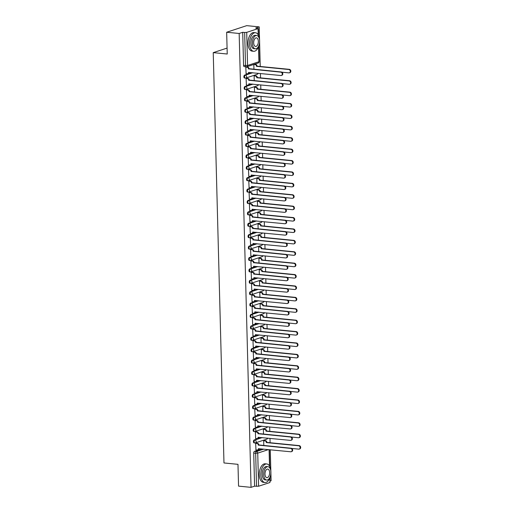 <?xml version="1.0" encoding="UTF-8"?>
<svg xmlns="http://www.w3.org/2000/svg" width="513" height="513" viewBox="0 0 513 513"><rect width="100%" height="100%" fill="white"/><g stroke="black" fill="none" stroke-linecap="round" stroke-linejoin="round"><path stroke-width="0.77" d="M261.566 437.525L254.191 439.949A1.488 0.795 95.6 0 0 253.428 441.674A1.488 0.795 95.6 0 0 254.082 442.892L254.775 442.963A1.488 0.795 -84.4 0 1 254.115 441.738A1.488 0.795 -84.4 0 1 254.884 440.013L262.258 437.589M261.264 426.123L253.89 428.547A1.488 0.795 95.6 0 0 253.127 430.272A1.488 0.795 95.6 0 0 253.781 431.491L254.474 431.561A1.488 0.795 -84.4 0 1 253.82 430.336A1.488 0.795 -84.4 0 1 254.583 428.611L261.957 426.188M260.97 414.722L253.595 417.146A1.488 0.795 95.6 0 0 252.832 418.871A1.488 0.795 95.6 0 0 253.486 420.089L254.179 420.16A1.488 0.795 -84.4 0 1 253.518 418.935A1.488 0.795 -84.4 0 1 254.281 417.21L261.656 414.786M260.668 403.321L253.294 405.745A1.488 0.795 95.6 0 0 252.531 407.469A1.488 0.795 95.6 0 0 253.185 408.688L253.877 408.758A1.488 0.795 -84.4 0 1 253.223 407.534A1.488 0.795 -84.4 0 1 253.986 405.809L261.361 403.385M260.373 391.919L252.999 394.343A1.488 0.795 95.6 0 0 252.229 396.068A1.488 0.795 95.6 0 0 252.89 397.286L253.576 397.351A1.488 0.795 -84.4 0 1 252.922 396.132A1.488 0.795 -84.4 0 1 253.685 394.407L261.059 391.983M260.072 380.511L252.697 382.942A1.488 0.795 95.6 0 0 251.934 384.667A1.488 0.795 95.6 0 0 252.588 385.885L253.281 385.949A1.488 0.795 -84.4 0 1 252.627 384.731A1.488 0.795 -84.4 0 1 253.39 383.006L260.764 380.582M259.77 369.11L252.396 371.534A1.488 0.795 95.6 0 0 251.633 373.265A1.488 0.795 95.6 0 0 252.293 374.484L252.98 374.548A1.488 0.795 -84.4 0 1 252.325 373.329A1.488 0.795 -84.4 0 1 253.089 371.604L260.463 369.18M259.475 357.708L252.101 360.132A1.488 0.795 95.6 0 0 251.338 361.857A1.488 0.795 95.6 0 0 251.992 363.082L252.685 363.146A1.488 0.795 -84.4 0 1 252.03 361.928A1.488 0.795 -84.4 0 1 252.794 360.203L260.168 357.779M259.174 346.307L251.8 348.731A1.488 0.795 95.6 0 0 251.037 350.456A1.488 0.795 95.6 0 0 251.697 351.681L252.383 351.745A1.488 0.795 -84.4 0 1 251.729 350.526A1.488 0.795 -84.4 0 1 252.492 348.802L259.867 346.378M258.879 334.906L251.505 337.33A1.488 0.795 95.6 0 0 250.742 339.055A1.488 0.795 95.6 0 0 251.396 340.279L252.088 340.343A1.488 0.795 -84.4 0 1 251.428 339.125A1.488 0.795 -84.4 0 1 252.191 337.4L259.565 334.976M258.578 323.504L251.203 325.928A1.488 0.795 95.6 0 0 250.44 327.653A1.488 0.795 95.6 0 0 251.094 328.878L251.787 328.942A1.488 0.795 -84.4 0 1 251.133 327.724A1.488 0.795 -84.4 0 1 251.896 325.999L259.27 323.575M258.283 312.103L250.908 314.527A1.488 0.795 95.6 0 0 250.145 316.252A1.488 0.795 95.6 0 0 250.799 317.476L251.492 317.541A1.488 0.795 -84.4 0 1 250.831 316.322A1.488 0.795 -84.4 0 1 251.594 314.597L258.969 312.173M257.981 300.701L250.607 303.125A1.488 0.795 95.6 0 0 249.844 304.85A1.488 0.795 95.6 0 0 250.498 306.069L251.19 306.139A1.488 0.795 -84.4 0 1 250.536 304.921A1.488 0.795 -84.4 0 1 251.299 303.196L258.674 300.772M257.686 289.3L250.312 291.724A1.488 0.795 95.6 0 0 249.542 293.449A1.488 0.795 95.6 0 0 250.203 294.667L250.889 294.738A1.488 0.795 -84.4 0 1 250.235 293.519A1.488 0.795 -84.4 0 1 250.998 291.794L258.372 289.37M257.385 277.899L250.011 280.322A1.488 0.795 95.6 0 0 249.247 282.047A1.488 0.795 95.6 0 0 249.902 283.266L250.594 283.336A1.488 0.795 -84.4 0 1 249.94 282.118A1.488 0.795 -84.4 0 1 250.703 280.393L258.077 277.969M257.084 266.497L249.709 268.921A1.488 0.795 95.6 0 0 248.946 270.646A1.488 0.795 95.6 0 0 249.607 271.864L250.293 271.935A1.488 0.795 -84.4 0 1 249.639 270.717A1.488 0.795 -84.4 0 1 250.402 268.992L257.776 266.568M256.789 255.096L249.414 257.52A1.488 0.795 95.6 0 0 248.651 259.245A1.488 0.795 95.6 0 0 249.305 260.463L249.998 260.533A1.488 0.795 -84.4 0 1 249.337 259.315A1.488 0.795 -84.4 0 1 250.107 257.59L257.481 255.166M256.487 243.694L249.113 246.118A1.488 0.795 95.6 0 0 248.35 247.843A1.488 0.795 95.6 0 0 249.004 249.061L249.696 249.132A1.488 0.795 -84.4 0 1 249.042 247.914A1.488 0.795 -84.4 0 1 249.805 246.189L257.18 243.765M256.192 232.293L248.818 234.717A1.488 0.795 95.6 0 0 248.055 236.442A1.488 0.795 95.6 0 0 248.709 237.66L249.401 237.731A1.488 0.795 -84.4 0 1 248.741 236.512A1.488 0.795 -84.4 0 1 249.504 234.787L256.878 232.357M255.891 220.891L248.516 223.315A1.488 0.795 95.6 0 0 247.753 225.04A1.488 0.795 95.6 0 0 248.407 226.259L249.1 226.329A1.488 0.795 -84.4 0 1 248.446 225.111A1.488 0.795 -84.4 0 1 249.209 223.379L256.583 220.956M255.596 209.49L248.221 211.914A1.488 0.795 95.6 0 0 247.458 213.639A1.488 0.795 95.6 0 0 248.112 214.857L248.799 214.928A1.488 0.795 -84.4 0 1 248.145 213.703A1.488 0.795 -84.4 0 1 248.908 211.978L256.282 209.554M255.294 198.089L247.92 200.512A1.488 0.795 95.6 0 0 247.157 202.237A1.488 0.795 95.6 0 0 247.811 203.456L248.504 203.526A1.488 0.795 -84.4 0 1 247.85 202.302A1.488 0.795 -84.4 0 1 248.613 200.577L255.987 198.153M254.993 186.687L247.625 189.111A1.488 0.795 95.6 0 0 246.856 190.836A1.488 0.795 95.6 0 0 247.516 192.054L248.202 192.125A1.488 0.795 -84.4 0 1 247.548 190.9A1.488 0.795 -84.4 0 1 248.311 189.175L255.686 186.751M254.698 175.286L247.324 177.71A1.488 0.795 95.6 0 0 246.561 179.435A1.488 0.795 95.6 0 0 247.215 180.653L247.907 180.723A1.488 0.795 -84.4 0 1 247.253 179.499A1.488 0.795 -84.4 0 1 248.016 177.774L255.391 175.35M254.397 163.884L247.022 166.308A1.488 0.795 95.6 0 0 246.259 168.033A1.488 0.795 95.6 0 0 246.92 169.252L247.606 169.316A1.488 0.795 -84.4 0 1 246.952 168.097A1.488 0.795 -84.4 0 1 247.715 166.372L255.089 163.948M254.102 152.483L246.727 154.907A1.488 0.795 95.6 0 0 245.964 156.632A1.488 0.795 95.6 0 0 246.618 157.85L247.311 157.914A1.488 0.795 -84.4 0 1 246.65 156.696A1.488 0.795 -84.4 0 1 247.42 154.971L254.794 152.547M253.8 141.075L246.426 143.499A1.488 0.795 95.6 0 0 245.663 145.23A1.488 0.795 95.6 0 0 246.317 146.449L247.009 146.513A1.488 0.795 -84.4 0 1 246.355 145.294A1.488 0.795 -84.4 0 1 247.119 143.569L254.493 141.146M253.505 129.674L246.131 132.097A1.488 0.795 95.6 0 0 245.368 133.829A1.488 0.795 95.6 0 0 246.022 135.047L246.715 135.111A1.488 0.795 -84.4 0 1 246.054 133.893A1.488 0.795 -84.4 0 1 246.817 132.168L254.191 129.744M253.204 118.272L245.83 120.696A1.488 0.795 95.6 0 0 245.067 122.421A1.488 0.795 95.6 0 0 245.721 123.646L246.413 123.71A1.488 0.795 -84.4 0 1 245.759 122.492A1.488 0.795 -84.4 0 1 246.522 120.767L253.897 118.343M252.909 106.871L245.535 109.295A1.488 0.795 95.6 0 0 244.765 111.02A1.488 0.795 95.6 0 0 245.426 112.244L246.112 112.309A1.488 0.795 -84.4 0 1 245.458 111.09A1.488 0.795 -84.4 0 1 246.221 109.365L253.595 106.941M252.608 95.469L245.233 97.893A1.488 0.795 95.6 0 0 244.47 99.618A1.488 0.795 95.6 0 0 245.124 100.843L245.817 100.907A1.488 0.795 -84.4 0 1 245.163 99.689A1.488 0.795 -84.4 0 1 245.926 97.964L253.3 95.54M252.306 84.068L244.932 86.492A1.488 0.795 95.6 0 0 244.169 88.217A1.488 0.795 95.6 0 0 244.829 89.442L245.515 89.506A1.488 0.795 -84.4 0 1 244.861 88.287A1.488 0.795 -84.4 0 1 245.624 86.562L252.999 84.138M252.011 72.666L244.637 75.09A1.488 0.795 95.6 0 0 243.874 76.815A1.488 0.795 95.6 0 0 244.528 78.034L245.22 78.104A1.488 0.795 -84.4 0 1 244.566 76.886A1.488 0.795 -84.4 0 1 245.329 75.161L252.704 72.737M270.146 481.072L271.095 480.758L270.896 473.191M270.832 470.838L270.28 449.754M270.101 442.732L269.985 438.352M269.8 431.33L269.684 426.951M269.498 419.929L269.383 415.549M269.203 408.528L269.088 404.148M268.902 397.126L268.786 392.746M268.607 385.725L268.491 381.345M268.305 374.323L268.19 369.944M268.01 362.922L267.895 358.542M267.709 351.52L267.594 347.141M267.408 340.119L267.299 335.739M267.113 328.718L266.997 324.338M266.811 317.316L266.696 312.936M266.516 305.915L266.401 301.535M266.215 294.513L266.1 290.134M265.92 283.112L265.805 278.732M265.619 271.71L265.503 267.324M265.324 260.303L265.208 255.923M265.022 248.901L264.907 244.521M264.721 237.5L264.612 233.12M264.426 226.098L264.31 221.719M264.124 214.697L264.009 210.317M263.829 203.295L263.714 198.916M263.528 191.894L263.413 187.514M263.233 180.493L263.118 176.113M262.932 169.091L262.816 164.711M262.637 157.69L262.521 153.31M262.335 146.288L262.22 141.909M262.034 134.887L261.919 130.507M261.739 123.486L261.624 119.106M261.438 112.084L261.322 107.704M261.143 100.683L261.027 96.303M260.841 89.281L260.726 84.901M260.546 77.88L260.431 73.5M260.245 66.478L259.604 41.97M259.54 39.616L259.206 26.881L255.66 28.048L258.058 28.625L246.708 32.357L247.58 65.465L258.924 61.74L258.533 46.689M226.663 32.242L239.161 33.473L251.043 487.35L238.551 486.119L237.981 464.336L223.976 462.957L213.235 52.64L227.233 54.019L226.663 32.242L246.715 25.65L259.206 26.881M270.05 477.282L269.947 482.502L258.597 486.234L254.589 486.183L253.723 453.075A1.488 0.795 -84.4 0 1 254.486 451.35L261.861 448.926M254.589 486.183L251.043 487.35M242.707 32.306L243.572 65.414L247.58 65.465A1.488 1.231 71.8 0 1 246.362 66.805A1.488 0.795 -84.4 0 1 246.176 66.825A1.488 0.795 -84.4 0 1 245.522 65.606L244.656 32.499L242.707 32.306L239.161 33.473M244.656 32.499L246.708 32.357M246.407 66.972L245.804 67.113L246.099 73.654M254.724 75.738L254.121 75.879L254.249 80.682M246.702 78.374L246.099 78.515L246.4 85.055M255.025 87.139L254.422 87.281L254.544 92.084M247.003 89.775L246.4 89.916L246.695 96.457M255.32 98.541L254.717 98.682L254.846 103.485M247.298 101.176L246.695 101.317L246.997 107.858M255.621 109.942L255.019 110.083L255.141 114.886M247.599 112.578L246.997 112.725L247.292 119.26M255.916 121.344L255.314 121.485L255.442 126.294M247.901 123.979L247.298 124.127L247.593 130.661M256.218 132.745L255.615 132.886L255.737 137.696M248.196 135.381L247.593 135.528L247.894 142.063M256.513 144.147L255.91 144.294L256.038 149.097M248.497 146.782L247.894 146.93L248.189 153.464M256.814 155.548L256.211 155.696L256.34 160.498M248.792 158.184L248.189 158.331L248.491 164.865M257.116 166.949L256.513 167.097L256.635 171.9M249.094 169.585L248.491 169.732L248.786 176.267M257.411 178.351L256.808 178.498L256.936 183.301M249.389 180.986L248.786 181.134L249.087 187.668M257.712 189.752L257.109 189.9L257.231 194.703M249.69 192.388L249.087 192.535L249.382 199.07M258.007 201.154L257.404 201.301L257.532 206.104M249.991 203.789L249.382 203.937L249.684 210.471M258.308 212.555L257.706 212.703L257.827 217.506M250.286 215.197L249.684 215.338L249.978 221.873M258.603 223.957L258.001 224.104L258.129 228.907M250.588 226.599L249.985 226.74L250.28 233.274M258.905 235.358L258.302 235.505L258.424 240.308M250.883 238L250.28 238.141L250.581 244.675M259.2 246.766L258.597 246.907L258.725 251.71M251.184 249.401L250.581 249.542L250.876 256.077M259.501 258.167L258.898 258.308L259.027 263.111M251.479 260.803L250.876 260.944L251.178 267.485M259.802 269.569L259.2 269.71L259.321 274.513M251.78 272.204L251.178 272.345L251.473 278.886M260.097 280.97L259.495 281.111L259.623 285.914M252.075 283.606L251.473 283.747L251.774 290.287M260.399 292.372L259.796 292.513L259.918 297.316M252.377 295.007L251.774 295.148L252.069 301.689M260.694 303.773L260.091 303.914L260.219 308.717M252.678 306.408L252.075 306.55L252.37 313.09M260.995 315.174L260.392 315.315L260.514 320.118M252.973 317.81L252.37 317.951L252.672 324.492M261.29 326.576L260.687 326.717L260.816 331.52M253.275 329.211L252.672 329.352L252.967 335.893M261.592 337.977L260.989 338.118L261.117 342.921M253.569 340.613L252.967 340.76L253.268 347.295M261.886 349.379L261.284 349.52L261.412 354.329M253.871 352.014L253.268 352.162L253.563 358.696M262.188 360.78L261.585 360.921L261.713 365.731M254.166 363.416L253.563 363.563L253.864 370.097M262.489 372.181L261.886 372.329L262.008 377.132M254.467 374.817L253.864 374.965L254.159 381.499M262.784 383.583L262.181 383.73L262.31 388.533M254.762 386.218L254.159 386.366L254.461 392.9M263.086 394.984L262.483 395.132L262.605 399.935M255.064 397.62L254.461 397.767L254.756 404.302M263.381 406.386L262.778 406.533L262.906 411.336M255.365 409.021L254.762 409.169L255.057 415.703M263.682 417.787L263.079 417.935L263.201 422.738M255.66 420.423L255.057 420.57L255.359 427.105M263.977 429.189L263.374 429.336L263.502 434.139M255.961 431.824L255.359 431.972L255.654 438.506M264.278 440.59L263.676 440.738L263.804 445.54M256.256 443.232L255.654 443.373L255.955 449.907M227.079 48.087L213.235 52.64M254.422 64.337L253.82 64.478L253.948 69.281M243.572 65.414A1.488 0.795 95.6 0 0 244.233 66.632L246.176 66.825A1.488 1.488 0 0 0 246.785 66.761L258.135 63.028A1.488 1.488 0 0 0 259.161 61.573L258.757 46.067M245.971 73.641L247.33 73.776A1.488 1.231 -108.2 0 0 248.549 72.436L280.88 75.514A1.712 1.411 -108.2 0 0 280.797 72.153L248.459 68.857A1.488 1.231 -108.2 0 0 247.163 67.267L247.683 67.1A1.488 1.231 71.8 0 1 248.978 68.684L281.316 71.98A1.712 1.411 71.8 0 1 281.894 75.289L281.374 75.462M246.278 66.959L247.683 67.1M249.068 72.378A1.488 1.231 71.8 0 1 248.279 73.558L247.76 73.731M245.804 67.132L247.163 67.267M248.459 68.966L248.978 68.793M254.301 64.324L255.705 64.458A1.488 1.231 71.8 0 1 257 66.049L256.474 66.215A1.488 1.231 -108.2 0 0 255.179 64.632L253.826 64.497M281.913 72.192L288.902 72.878A1.712 1.411 -108.2 0 0 288.813 69.518L256.481 66.324M257 66.158L289.338 69.345A1.712 1.411 71.8 0 1 289.916 72.654L289.396 72.827M246.272 85.043L247.632 85.177A1.488 1.231 -108.2 0 0 248.85 83.837L281.182 86.915A1.712 1.411 -108.2 0 0 281.092 83.555L248.754 80.259A1.488 1.231 -108.2 0 0 247.458 78.669L247.984 78.502A1.488 1.231 71.8 0 1 249.273 80.086L281.611 83.382A1.712 1.411 71.8 0 1 282.195 86.691L281.675 86.864M246.58 78.361L247.984 78.502M249.369 83.779A1.488 1.231 71.8 0 1 248.581 84.959L248.061 85.132M246.099 78.534L247.458 78.669M248.76 80.368L249.28 80.195M246.573 96.444L247.926 96.579A1.488 1.231 -108.2 0 0 249.145 95.238L281.477 98.316A1.712 1.411 -108.2 0 0 281.393 94.956L249.055 91.66A1.488 1.231 -108.2 0 0 247.76 90.07L248.279 89.903A1.488 1.231 71.8 0 1 249.575 91.487L281.913 94.783A1.712 1.411 71.8 0 1 282.49 98.092L281.97 98.265M246.875 89.762L248.279 89.903M249.671 95.181A1.488 1.231 71.8 0 1 248.876 96.361L248.356 96.534M246.4 89.935L247.76 90.07M249.055 91.769L249.575 91.596M254.595 75.725L256 75.86A1.488 1.231 71.8 0 1 257.295 77.45L256.776 77.617A1.488 1.231 -108.2 0 0 255.48 76.033L254.121 75.898M282.214 83.593L289.204 84.279A1.712 1.411 -108.2 0 0 289.114 80.919L256.776 77.732M257.302 77.559L289.633 80.746A1.712 1.411 71.8 0 1 290.217 84.055L289.691 84.228M254.897 87.127L256.301 87.261A1.488 1.231 71.8 0 1 257.597 88.852L257.071 89.018A1.488 1.231 -108.2 0 0 255.782 87.434L254.422 87.3M282.509 94.995L289.499 95.681A1.712 1.411 -108.2 0 0 289.409 92.321L257.077 89.134M257.597 88.961L289.935 92.148A1.712 1.411 71.8 0 1 290.512 95.456L289.992 95.63M259.572 40.194A9.317 4.957 95.6 0 0 255.48 32.736A9.317 4.957 95.6 0 0 249.555 43.656A9.317 4.957 95.6 0 0 253.653 51.281A9.317 4.957 95.6 0 0 259.123 44.766M255.48 32.736L253.909 32.582A9.317 4.957 95.6 0 0 247.984 43.502A9.317 4.957 95.6 0 0 252.082 51.12L253.653 51.281M255.352 48.825L253.909 48.684A6.707 3.572 -84.4 0 1 250.96 43.195A6.707 3.572 -84.4 0 1 255.224 35.333L256.667 35.474A6.707 3.572 95.6 0 0 252.402 43.336A6.707 3.572 95.6 0 0 255.352 48.825A6.707 3.572 95.6 0 0 259.616 40.963A6.707 3.572 95.6 0 0 256.667 35.474M258.334 41.386A4.322 2.302 95.6 0 0 256.436 37.847A4.322 2.302 95.6 0 0 253.685 42.912A4.322 2.302 95.6 0 0 255.583 46.452A4.322 2.302 95.6 0 0 258.334 41.386M270.864 471.415A9.317 4.957 95.6 0 0 266.773 463.957A9.317 4.957 95.6 0 0 260.848 474.878A9.317 4.957 95.6 0 0 264.945 482.496A9.317 4.957 95.6 0 0 270.415 475.987M266.773 463.957L265.202 463.803A9.317 4.957 95.6 0 0 259.277 474.717A9.317 4.957 95.6 0 0 263.374 482.342L264.945 482.496M266.645 480.046L265.202 479.905A6.707 3.572 -84.4 0 1 262.246 474.416A6.707 3.572 -84.4 0 1 266.516 466.554L267.959 466.695A6.707 3.572 95.6 0 0 263.695 474.557A6.707 3.572 95.6 0 0 266.645 480.046A6.707 3.572 95.6 0 0 270.909 472.184A6.707 3.572 95.6 0 0 267.959 466.695M269.626 472.608A4.322 2.302 95.6 0 0 267.728 469.068A4.322 2.302 95.6 0 0 264.977 474.134A4.322 2.302 95.6 0 0 266.875 477.674A4.322 2.302 95.6 0 0 269.626 472.608M246.868 107.845L248.228 107.98A1.488 1.231 -108.2 0 0 249.446 106.64L281.778 109.718A1.712 1.411 -108.2 0 0 281.688 106.358L249.35 103.062A1.488 1.231 -108.2 0 0 248.055 101.471L248.581 101.305A1.488 1.231 71.8 0 1 249.876 102.889L282.214 106.185A1.712 1.411 71.8 0 1 282.791 109.493L282.272 109.667M247.176 101.164L248.581 101.305M249.966 106.582A1.488 1.231 71.8 0 1 249.177 107.762L248.658 107.935M246.702 101.343L248.055 101.471M249.356 103.171L249.876 102.998M247.17 119.247L248.529 119.382A1.488 1.231 -108.2 0 0 249.741 118.041L282.079 121.119A1.712 1.411 -108.2 0 0 281.99 117.759L249.651 114.463A1.488 1.231 -108.2 0 0 248.356 112.873L248.876 112.706A1.488 1.231 71.8 0 1 250.171 114.29L282.509 117.586A1.712 1.411 71.8 0 1 283.086 120.895L282.567 121.068M247.471 112.565L248.876 112.706M250.267 117.984A1.488 1.231 71.8 0 1 249.478 119.163L248.952 119.337M246.997 112.745L248.356 112.873M249.651 114.572L250.177 114.399M247.465 130.648L248.824 130.783A1.488 1.231 -108.2 0 0 250.043 129.443L282.374 132.521A1.712 1.411 -108.2 0 0 282.285 129.161L249.946 125.865A1.488 1.231 -108.2 0 0 248.658 124.281L249.177 124.108A1.488 1.231 71.8 0 1 250.472 125.691L282.81 128.987A1.712 1.411 71.8 0 1 283.388 132.296L282.868 132.469M247.773 123.966L249.177 124.108M250.562 129.385A1.488 1.231 71.8 0 1 249.773 130.565L249.254 130.738M247.298 124.146L248.658 124.281M249.953 125.974L250.472 125.8M255.192 98.528L256.596 98.669A1.488 1.231 71.8 0 1 257.892 100.253L257.372 100.426A1.488 1.231 -108.2 0 0 256.077 98.836L254.717 98.701M282.81 106.396L289.8 107.082A1.712 1.411 -108.2 0 0 289.71 103.722L257.372 100.535M257.898 100.362L290.23 103.549A1.712 1.411 71.8 0 1 290.813 106.858L290.287 107.031M255.493 109.929L256.898 110.071A1.488 1.231 71.8 0 1 258.193 111.654L257.673 111.828A1.488 1.231 -108.2 0 0 256.378 110.237L255.019 110.103M283.112 117.798L290.095 118.484A1.712 1.411 -108.2 0 0 290.012 115.124L257.673 111.937M258.193 111.763L290.531 114.95A1.712 1.411 71.8 0 1 291.108 118.259L290.589 118.432M255.795 121.331L257.199 121.472A1.488 1.231 71.8 0 1 258.488 123.056L257.968 123.229A1.488 1.231 -108.2 0 0 256.673 121.639L255.314 121.504M283.407 129.199L290.396 129.885A1.712 1.411 -108.2 0 0 290.307 126.525L257.975 123.338M258.494 123.165L290.826 126.352A1.712 1.411 71.8 0 1 291.41 129.661L290.884 129.834M247.766 142.05L249.126 142.184A1.488 1.231 -108.2 0 0 250.344 140.844L282.676 143.922A1.712 1.411 -108.2 0 0 282.586 140.562L250.248 137.266A1.488 1.231 -108.2 0 0 248.952 135.682L249.472 135.509A1.488 1.231 71.8 0 1 250.767 137.093L283.105 140.389A1.712 1.411 71.8 0 1 283.689 143.698L283.163 143.871M248.068 135.368L249.472 135.509M250.863 140.786A1.488 1.231 71.8 0 1 250.075 141.966L249.549 142.139M247.593 135.547L248.952 135.682M250.248 137.375L250.774 137.202M256.09 132.732L257.494 132.873A1.488 1.231 71.8 0 1 258.789 134.457L258.27 134.63A1.488 1.231 -108.2 0 0 256.975 133.04L255.615 132.912M283.708 140.6L290.691 141.287A1.712 1.411 -108.2 0 0 290.608 137.926L258.27 134.739M258.789 134.566L291.127 137.753A1.712 1.411 71.8 0 1 291.705 141.062L291.185 141.235M248.061 153.451L249.421 153.586A1.488 1.231 -108.2 0 0 250.639 152.246L282.971 155.324A1.712 1.411 -108.2 0 0 282.887 151.963L250.549 148.667A1.488 1.231 -108.2 0 0 249.254 147.084L249.773 146.91A1.488 1.231 71.8 0 1 251.069 148.494L283.407 151.79A1.712 1.411 71.8 0 1 283.984 155.106L283.465 155.272M248.369 146.769L249.773 146.91M251.158 152.188A1.488 1.231 71.8 0 1 250.37 153.368L249.85 153.541M247.894 146.949L249.254 147.084M250.549 148.776L251.069 148.603M256.391 144.134L257.795 144.275A1.488 1.231 71.8 0 1 259.091 145.859L258.565 146.032A1.488 1.231 -108.2 0 0 257.269 144.442L255.91 144.313M284.003 152.002L290.993 152.688A1.712 1.411 -108.2 0 0 290.903 149.328L258.571 146.141M259.091 145.968L291.429 149.155A1.712 1.411 71.8 0 1 292.006 152.464L291.487 152.637M248.363 164.853L249.722 164.987A1.488 1.231 -108.2 0 0 250.94 163.647L283.272 166.731A1.712 1.411 -108.2 0 0 283.182 163.365L250.844 160.069A1.488 1.231 -108.2 0 0 249.549 158.485L250.075 158.312A1.488 1.231 71.8 0 1 251.364 159.896L283.702 163.198A1.712 1.411 71.8 0 1 284.285 166.507L283.76 166.674M248.67 158.171L250.075 158.312M251.46 163.589A1.488 1.231 71.8 0 1 250.671 164.769L250.145 164.942M248.189 158.35L249.549 158.485M250.851 160.178L251.37 160.005M256.686 155.535L258.09 155.676A1.488 1.231 71.8 0 1 259.386 157.26L258.866 157.433A1.488 1.231 -108.2 0 0 257.571 155.849L256.211 155.715M284.305 163.403L291.294 164.089A1.712 1.411 -108.2 0 0 291.204 160.729L258.866 157.542M259.392 157.369L291.724 160.556A1.712 1.411 71.8 0 1 292.301 163.865L291.782 164.038M248.658 176.254L250.017 176.389A1.488 1.231 -108.2 0 0 251.235 175.048L283.567 178.133A1.712 1.411 -108.2 0 0 283.484 174.766L251.146 171.47A1.488 1.231 -108.2 0 0 249.85 169.886L250.37 169.713A1.488 1.231 71.8 0 1 251.665 171.297L284.003 174.6A1.712 1.411 71.8 0 1 284.58 177.908L284.061 178.075M248.965 169.572L250.37 169.713M251.755 174.991A1.488 1.231 71.8 0 1 250.966 176.171L250.447 176.344M248.491 169.752L249.85 169.886M251.146 171.579L251.665 171.406M256.987 166.937L258.392 167.078A1.488 1.231 71.8 0 1 259.687 168.662L259.161 168.835A1.488 1.231 -108.2 0 0 257.872 167.251L256.513 167.116M284.6 174.805L291.589 175.491A1.712 1.411 -108.2 0 0 291.499 172.131L259.168 168.944M259.687 168.771L292.025 171.958A1.712 1.411 71.8 0 1 292.602 175.266L292.083 175.44M248.959 187.655L250.318 187.79A1.488 1.231 -108.2 0 0 251.537 186.456L283.869 189.534A1.712 1.411 -108.2 0 0 283.779 186.168L251.441 182.872A1.488 1.231 -108.2 0 0 250.145 181.288L250.671 181.115A1.488 1.231 71.8 0 1 251.96 182.699L284.305 186.001A1.712 1.411 71.8 0 1 284.882 189.31L284.362 189.477M249.267 180.974L250.671 181.115M252.056 186.392A1.488 1.231 71.8 0 1 251.267 187.572L250.748 187.745M248.786 181.153L250.145 181.288M251.447 182.981L251.966 182.808M257.282 178.338L258.687 178.479A1.488 1.231 71.8 0 1 259.982 180.063L259.463 180.236A1.488 1.231 -108.2 0 0 258.167 178.652L256.808 178.518M284.901 186.206L291.891 186.892A1.712 1.411 -108.2 0 0 291.801 183.532L259.463 180.345M259.988 180.172L292.32 183.359A1.712 1.411 71.8 0 1 292.904 186.674L292.378 186.841M249.26 199.057L250.62 199.191A1.488 1.231 -108.2 0 0 251.832 197.858L284.17 200.936A1.712 1.411 -108.2 0 0 284.08 197.569L251.742 194.273A1.488 1.231 -108.2 0 0 250.447 192.689L250.966 192.516A1.488 1.231 71.8 0 1 252.261 194.1L284.6 197.402A1.712 1.411 71.8 0 1 285.177 200.711L284.657 200.878M249.562 192.375L250.966 192.516M252.358 197.8A1.488 1.231 71.8 0 1 251.562 198.973L251.043 199.147M249.087 192.555L250.447 192.689M251.742 194.382L252.268 194.209M257.584 189.739L258.988 189.881A1.488 1.231 71.8 0 1 260.283 191.464L259.758 191.638A1.488 1.231 -108.2 0 0 258.469 190.054L257.109 189.919M285.196 197.608L292.186 198.3A1.712 1.411 -108.2 0 0 292.096 194.934L259.764 191.747M260.283 191.573L292.622 194.767A1.712 1.411 71.8 0 1 293.199 198.076L292.679 198.242M249.555 210.458L250.915 210.593A1.488 1.231 -108.2 0 0 252.133 209.259L284.465 212.337A1.712 1.411 -108.2 0 0 284.375 208.971L252.037 205.675A1.488 1.231 -108.2 0 0 250.748 204.091L251.267 203.917A1.488 1.231 71.8 0 1 252.563 205.501L284.901 208.804A1.712 1.411 71.8 0 1 285.478 212.113L284.959 212.286M249.863 203.783L251.267 203.917M252.653 209.201A1.488 1.231 71.8 0 1 251.864 210.375L251.344 210.548M249.389 203.956L250.748 204.091M252.043 205.784L252.563 205.61M257.879 201.141L259.289 201.282A1.488 1.231 71.8 0 1 260.578 202.866L260.059 203.039A1.488 1.231 -108.2 0 0 258.764 201.455L257.404 201.32M285.497 209.009L292.487 209.702A1.712 1.411 -108.2 0 0 292.397 206.335L260.059 203.148M260.585 202.975L292.917 206.168A1.712 1.411 71.8 0 1 293.5 209.477L292.974 209.644M249.857 221.86L251.216 221.994A1.488 1.231 -108.2 0 0 252.434 220.661L284.766 223.739A1.712 1.411 -108.2 0 0 284.677 220.372L252.338 217.076A1.488 1.231 -108.2 0 0 251.043 215.492L251.562 215.319A1.488 1.231 71.8 0 1 252.858 216.903L285.196 220.205A1.712 1.411 71.8 0 1 285.779 223.514L285.254 223.687M250.158 215.184L251.562 215.319M252.954 220.603A1.488 1.231 71.8 0 1 252.165 221.776L251.639 221.949M249.684 215.357L251.043 215.492M252.338 217.185L252.864 217.018M258.18 212.542L259.584 212.683A1.488 1.231 71.8 0 1 260.88 214.267L260.36 214.44A1.488 1.231 -108.2 0 0 259.065 212.857L257.706 212.722M285.799 220.41L292.782 221.103A1.712 1.411 -108.2 0 0 292.699 217.736L260.36 214.549M260.88 214.376L293.218 217.57A1.712 1.411 71.8 0 1 293.795 220.879L293.276 221.045M250.152 233.261L251.511 233.396A1.488 1.231 -108.2 0 0 252.729 232.062L285.061 235.14A1.712 1.411 -108.2 0 0 284.971 231.78L252.633 228.477A1.488 1.231 -108.2 0 0 251.344 226.893L251.864 226.72A1.488 1.231 71.8 0 1 253.159 228.304L285.497 231.607A1.712 1.411 71.8 0 1 286.074 234.916L285.555 235.089M250.459 226.586L251.864 226.72M253.249 232.004A1.488 1.231 71.8 0 1 252.46 233.178L251.941 233.351M249.985 226.759L251.344 226.893M252.64 228.586L253.159 228.42M258.481 223.944L259.886 224.085A1.488 1.231 71.8 0 1 261.175 225.669L260.655 225.842A1.488 1.231 -108.2 0 0 259.36 224.258L258.001 224.123M286.094 231.812L293.083 232.504A1.712 1.411 -108.2 0 0 292.994 229.138L260.662 225.951M261.181 225.778L293.513 228.971A1.712 1.411 71.8 0 1 294.096 232.28L293.571 232.447M250.453 244.663L251.812 244.797A1.488 1.231 -108.2 0 0 253.031 243.463L285.363 246.541A1.712 1.411 -108.2 0 0 285.273 243.181L252.935 239.879A1.488 1.231 -108.2 0 0 251.639 238.295L252.159 238.122A1.488 1.231 71.8 0 1 253.454 239.712L285.792 243.008A1.712 1.411 71.8 0 1 286.376 246.317L285.85 246.49M250.754 237.987L252.159 238.122M253.55 243.406A1.488 1.231 71.8 0 1 252.762 244.586L252.236 244.752M250.28 238.16L251.639 238.295M252.935 239.988L253.46 239.821M258.776 235.352L260.181 235.486A1.488 1.231 71.8 0 1 261.476 237.07L260.957 237.243A1.488 1.231 -108.2 0 0 259.661 235.659L258.302 235.525M286.395 243.213L293.378 243.906A1.712 1.411 -108.2 0 0 293.295 240.539L260.957 237.352M261.476 237.179L293.814 240.373A1.712 1.411 71.8 0 1 294.391 243.681L293.872 243.855M250.748 256.07L252.107 256.199A1.488 1.231 -108.2 0 0 253.326 254.865L285.658 257.943A1.712 1.411 -108.2 0 0 285.574 254.583L253.236 251.28A1.488 1.231 -108.2 0 0 251.941 249.696L252.46 249.523A1.488 1.231 71.8 0 1 253.755 251.114L286.094 254.41A1.712 1.411 71.8 0 1 286.671 257.718L286.151 257.892M251.056 249.389L252.46 249.523M253.845 254.807A1.488 1.231 71.8 0 1 253.056 255.987L252.537 256.154M250.581 249.562L251.941 249.696M253.236 251.389L253.755 251.223M259.078 246.753L260.482 246.888A1.488 1.231 71.8 0 1 261.777 248.472L261.252 248.645A1.488 1.231 -108.2 0 0 259.956 247.061L258.603 246.926M286.69 254.615L293.68 255.307A1.712 1.411 -108.2 0 0 293.59 251.941L261.258 248.754M261.777 248.587L294.116 251.774A1.712 1.411 71.8 0 1 294.693 255.083L294.173 255.256M251.049 267.472L252.409 267.6A1.488 1.231 -108.2 0 0 253.627 266.266L285.959 269.344A1.712 1.411 -108.2 0 0 285.869 265.984L253.531 262.682A1.488 1.231 -108.2 0 0 252.236 261.098L252.762 260.925A1.488 1.231 71.8 0 1 254.05 262.515L286.389 265.811A1.712 1.411 71.8 0 1 286.972 269.12L286.446 269.293M251.357 260.79L252.762 260.925M254.147 266.209A1.488 1.231 71.8 0 1 253.358 267.388L252.832 267.555M250.876 260.963L252.236 261.098M253.537 262.791L254.057 262.624M259.373 258.154L260.777 258.289A1.488 1.231 71.8 0 1 262.072 259.873L261.553 260.046A1.488 1.231 -108.2 0 0 260.258 258.462L258.898 258.328M286.991 266.016L293.981 266.709A1.712 1.411 -108.2 0 0 293.891 263.349L261.553 260.155M262.079 259.988L294.411 263.175A1.712 1.411 71.8 0 1 294.988 266.484L294.468 266.657M251.344 278.873L252.704 279.008A1.488 1.231 -108.2 0 0 253.922 277.668L286.254 280.746A1.712 1.411 -108.2 0 0 286.171 277.386L253.832 274.083A1.488 1.231 -108.2 0 0 252.537 272.499L253.056 272.326A1.488 1.231 71.8 0 1 254.352 273.916L286.69 277.212A1.712 1.411 71.8 0 1 287.267 280.521L286.748 280.694M251.652 272.191L253.056 272.326M254.442 277.61A1.488 1.231 71.8 0 1 253.653 278.79L253.133 278.957M251.178 272.365L252.537 272.499M253.832 274.199L254.352 274.025M259.674 269.556L261.079 269.691A1.488 1.231 71.8 0 1 262.374 271.281L261.848 271.448A1.488 1.231 -108.2 0 0 260.559 269.864L259.2 269.729M287.286 277.418L294.276 278.11A1.712 1.411 -108.2 0 0 294.186 274.75L261.854 271.557M262.374 271.39L294.712 274.577A1.712 1.411 71.8 0 1 295.289 277.886L294.77 278.059M251.646 290.275L253.005 290.409A1.488 1.231 -108.2 0 0 254.224 289.069L286.555 292.147A1.712 1.411 -108.2 0 0 286.466 288.787L254.127 285.484A1.488 1.231 -108.2 0 0 252.832 283.901L253.358 283.727A1.488 1.231 71.8 0 1 254.653 285.318L286.991 288.614A1.712 1.411 71.8 0 1 287.569 291.923L287.049 292.096M251.954 283.593L253.358 283.727M254.743 289.011A1.488 1.231 71.8 0 1 253.954 290.191L253.435 290.358M251.473 283.766L252.832 283.901M254.134 285.6L254.653 285.427M259.969 280.957L261.374 281.092A1.488 1.231 71.8 0 1 262.669 282.682L262.149 282.849A1.488 1.231 -108.2 0 0 260.854 281.265L259.495 281.13M287.588 288.819L294.577 289.512A1.712 1.411 -108.2 0 0 294.488 286.151L262.149 282.958M262.675 282.791L295.007 285.978A1.712 1.411 71.8 0 1 295.591 289.287L295.065 289.46M251.947 301.676L253.307 301.811A1.488 1.231 -108.2 0 0 254.519 300.471L286.857 303.549A1.712 1.411 -108.2 0 0 286.767 300.188L254.429 296.892A1.488 1.231 -108.2 0 0 253.133 295.302L253.653 295.135A1.488 1.231 71.8 0 1 254.948 296.719L287.286 300.015A1.712 1.411 71.8 0 1 287.864 303.324L287.344 303.497M252.249 294.994L253.653 295.135M255.044 300.413A1.488 1.231 71.8 0 1 254.249 301.593L253.73 301.759M251.774 295.167L253.133 295.302M254.429 297.001L254.955 296.828M260.271 292.359L261.675 292.493A1.488 1.231 71.8 0 1 262.97 294.084L262.444 294.25A1.488 1.231 -108.2 0 0 261.155 292.666L259.796 292.532M287.889 300.227L294.872 300.913A1.712 1.411 -108.2 0 0 294.789 297.553L262.451 294.359M262.97 294.193L295.308 297.38A1.712 1.411 71.8 0 1 295.886 300.689L295.366 300.862M252.242 313.077L253.602 313.212A1.488 1.231 -108.2 0 0 254.82 311.872L287.152 314.95A1.712 1.411 -108.2 0 0 287.062 311.59L254.724 308.294A1.488 1.231 -108.2 0 0 253.435 306.703L253.954 306.537A1.488 1.231 71.8 0 1 255.25 308.121L287.588 311.417A1.712 1.411 71.8 0 1 288.165 314.726L287.646 314.899M252.55 306.396L253.954 306.537M255.339 311.814A1.488 1.231 71.8 0 1 254.551 312.994L254.031 313.167M252.075 306.569L253.435 306.703M254.73 308.403L255.25 308.23M260.566 303.76L261.976 303.895A1.488 1.231 71.8 0 1 263.265 305.485L262.746 305.652A1.488 1.231 -108.2 0 0 261.45 304.068L260.091 303.933M288.184 311.628L295.174 312.314A1.712 1.411 -108.2 0 0 295.084 308.954L262.746 305.767M263.272 305.594L295.603 308.781A1.712 1.411 71.8 0 1 296.187 312.09L295.661 312.263M252.543 324.479L253.903 324.614A1.488 1.231 -108.2 0 0 255.121 323.273L287.453 326.351A1.712 1.411 -108.2 0 0 287.363 322.991L255.025 319.695A1.488 1.231 -108.2 0 0 253.73 318.105L254.249 317.938A1.488 1.231 71.8 0 1 255.545 319.522L287.883 322.818A1.712 1.411 71.8 0 1 288.466 326.127L287.94 326.3M252.845 317.797L254.249 317.938M255.641 323.216A1.488 1.231 71.8 0 1 254.852 324.396L254.326 324.569M252.37 317.97L253.73 318.105M255.025 319.804L255.551 319.631M260.867 315.162L262.271 315.296A1.488 1.231 71.8 0 1 263.567 316.887L263.047 317.053A1.488 1.231 -108.2 0 0 261.752 315.469L260.392 315.335M288.486 323.03L295.469 323.716A1.712 1.411 -108.2 0 0 295.385 320.356L263.047 317.169M263.567 316.996L295.905 320.183A1.712 1.411 71.8 0 1 296.482 323.491L295.963 323.665M252.838 335.88L254.198 336.015A1.488 1.231 -108.2 0 0 255.416 334.675L287.748 337.753A1.712 1.411 -108.2 0 0 287.665 334.393L255.32 331.097A1.488 1.231 -108.2 0 0 254.031 329.506L254.551 329.34A1.488 1.231 71.8 0 1 255.846 330.923L288.184 334.22A1.712 1.411 71.8 0 1 288.761 337.528L288.242 337.701M253.146 329.199L254.551 329.34M255.936 334.617A1.488 1.231 71.8 0 1 255.147 335.797L254.628 335.97M252.672 329.372L254.031 329.506M255.327 331.206L255.846 331.032M261.168 326.563L262.573 326.704A1.488 1.231 71.8 0 1 263.862 328.288L263.342 328.461A1.488 1.231 -108.2 0 0 262.047 326.871L260.687 326.736M288.781 334.431L295.77 335.117A1.712 1.411 -108.2 0 0 295.68 331.757L263.349 328.57M263.868 328.397L296.2 331.584A1.712 1.411 71.8 0 1 296.783 334.893L296.264 335.066M253.14 347.282L254.499 347.416A1.488 1.231 -108.2 0 0 255.718 346.076L288.049 349.154A1.712 1.411 -108.2 0 0 287.96 345.794L255.621 342.498A1.488 1.231 -108.2 0 0 254.326 340.908L254.852 340.741A1.488 1.231 71.8 0 1 256.141 342.325L288.479 345.621A1.712 1.411 71.8 0 1 289.063 348.93L288.537 349.103M253.441 340.6L254.852 340.741M256.237 346.019A1.488 1.231 71.8 0 1 255.448 347.198L254.923 347.372M252.967 340.779L254.326 340.908M255.621 342.607L256.147 342.434M261.463 337.964L262.868 338.105A1.488 1.231 71.8 0 1 264.163 339.689L263.644 339.863A1.488 1.231 -108.2 0 0 262.348 338.272L260.989 338.138M289.082 345.833L296.065 346.519A1.712 1.411 -108.2 0 0 295.982 343.159L263.644 339.972M264.163 339.798L296.501 342.985A1.712 1.411 71.8 0 1 297.078 346.294L296.559 346.467M253.435 358.683L254.794 358.818A1.488 1.231 -108.2 0 0 256.013 357.478L288.344 360.556A1.712 1.411 -108.2 0 0 288.261 357.195L255.923 353.899A1.488 1.231 -108.2 0 0 254.628 352.309L255.147 352.142A1.488 1.231 71.8 0 1 256.442 353.726L288.781 357.022A1.712 1.411 71.8 0 1 289.358 360.331L288.838 360.504M253.743 352.001L255.147 352.142M256.532 357.42A1.488 1.231 71.8 0 1 255.743 358.6L255.224 358.773M253.268 352.181L254.628 352.309M255.923 354.008L256.442 353.835M261.765 349.366L263.169 349.507A1.488 1.231 71.8 0 1 264.464 351.091L263.939 351.264A1.488 1.231 -108.2 0 0 262.643 349.674L261.29 349.539M289.377 357.234L296.367 357.92A1.712 1.411 -108.2 0 0 296.277 354.56L263.945 351.373M264.464 351.2L296.803 354.387A1.712 1.411 71.8 0 1 297.38 357.696L296.86 357.869M253.736 370.085L255.096 370.219A1.488 1.231 -108.2 0 0 256.314 368.879L288.646 371.957A1.712 1.411 -108.2 0 0 288.556 368.597L256.218 365.301A1.488 1.231 -108.2 0 0 254.923 363.717L255.448 363.544A1.488 1.231 71.8 0 1 256.737 365.128L289.075 368.424A1.712 1.411 71.8 0 1 289.659 371.733L289.14 371.906M254.044 363.403L255.448 363.544M256.833 368.821A1.488 1.231 71.8 0 1 256.045 370.001L255.525 370.174M253.563 363.582L254.923 363.717M256.224 365.41L256.744 365.237M262.06 360.767L263.464 360.908A1.488 1.231 71.8 0 1 264.759 362.492L264.24 362.665A1.488 1.231 -108.2 0 0 262.945 361.075L261.585 360.947M289.678 368.635L296.668 369.322A1.712 1.411 -108.2 0 0 296.578 365.961L264.24 362.774M264.766 362.601L297.098 365.788A1.712 1.411 71.8 0 1 297.681 369.097L297.155 369.27M254.038 381.486L255.391 381.621A1.488 1.231 -108.2 0 0 256.609 380.28L288.941 383.358A1.712 1.411 -108.2 0 0 288.857 379.998L256.519 376.702A1.488 1.231 -108.2 0 0 255.224 375.118L255.743 374.945A1.488 1.231 71.8 0 1 257.039 376.529L289.377 379.825A1.712 1.411 71.8 0 1 289.954 383.14L289.435 383.307M254.339 374.804L255.743 374.945M257.135 380.223A1.488 1.231 71.8 0 1 256.34 381.403L255.82 381.576M253.864 374.984L255.224 375.118M256.519 376.811L257.039 376.638M262.361 372.169L263.765 372.31A1.488 1.231 71.8 0 1 265.061 373.894L264.535 374.067A1.488 1.231 -108.2 0 0 263.246 372.476L261.886 372.348M289.973 380.037L296.963 380.723A1.712 1.411 -108.2 0 0 296.873 377.363L264.541 374.176M265.061 374.003L297.399 377.19A1.712 1.411 71.8 0 1 297.976 380.499L297.457 380.672M254.333 392.887L255.692 393.022A1.488 1.231 -108.2 0 0 256.91 391.682L289.242 394.766A1.712 1.411 -108.2 0 0 289.152 391.4L256.814 388.104A1.488 1.231 -108.2 0 0 255.519 386.52L256.045 386.347A1.488 1.231 71.8 0 1 257.34 387.931L289.678 391.227A1.712 1.411 71.8 0 1 290.255 394.542L289.736 394.709M254.64 386.206L256.045 386.347M257.43 391.624A1.488 1.231 71.8 0 1 256.641 392.804L256.122 392.977M254.166 386.385L255.519 386.52M256.821 388.213L257.34 388.04M262.656 383.57L264.06 383.711A1.488 1.231 71.8 0 1 265.356 385.295L264.836 385.468A1.488 1.231 -108.2 0 0 263.541 383.878L262.181 383.75M290.275 391.438L297.264 392.124A1.712 1.411 -108.2 0 0 297.174 388.764L264.836 385.577M265.362 385.404L297.694 388.591A1.712 1.411 71.8 0 1 298.277 391.9L297.752 392.073M254.634 404.289L255.993 404.424A1.488 1.231 -108.2 0 0 257.205 403.083L289.544 406.168A1.712 1.411 -108.2 0 0 289.454 402.801L257.116 399.505A1.488 1.231 -108.2 0 0 255.82 397.921L256.34 397.748A1.488 1.231 71.8 0 1 257.635 399.332L289.973 402.634A1.712 1.411 71.8 0 1 290.55 405.943L290.031 406.11M254.935 397.607L256.34 397.748M257.731 403.026A1.488 1.231 71.8 0 1 256.942 404.206L256.417 404.379M254.461 397.787L255.82 397.921M257.116 399.614L257.641 399.441M262.957 394.972L264.362 395.113A1.488 1.231 71.8 0 1 265.657 396.696L265.138 396.87A1.488 1.231 -108.2 0 0 263.842 395.286L262.483 395.151M290.576 402.84L297.559 403.526A1.712 1.411 -108.2 0 0 297.476 400.166L265.138 396.979M265.657 396.805L297.995 399.993A1.712 1.411 71.8 0 1 298.572 403.301L298.053 403.475M254.929 415.69L256.288 415.825A1.488 1.231 -108.2 0 0 257.507 414.485L289.839 417.569A1.712 1.411 -108.2 0 0 289.749 414.203L257.411 410.907A1.488 1.231 -108.2 0 0 256.122 409.323L256.641 409.15A1.488 1.231 71.8 0 1 257.936 410.733L290.275 414.036A1.712 1.411 71.8 0 1 290.852 417.345L290.332 417.511M255.237 409.008L256.641 409.15M258.026 414.427A1.488 1.231 71.8 0 1 257.237 415.607L256.718 415.78M254.762 409.188L256.122 409.323M257.417 411.016L257.936 410.842M263.259 406.373L264.663 406.514A1.488 1.231 71.8 0 1 265.952 408.098L265.433 408.271A1.488 1.231 -108.2 0 0 264.137 406.687L262.778 406.553M290.871 414.241L297.861 414.927A1.712 1.411 -108.2 0 0 297.771 411.567L265.439 408.38M265.958 408.207L298.29 411.394A1.712 1.411 71.8 0 1 298.874 414.709L298.348 414.876M255.23 427.092L256.59 427.226A1.488 1.231 -108.2 0 0 257.808 425.893L290.14 428.971A1.712 1.411 -108.2 0 0 290.05 425.604L257.712 422.308A1.488 1.231 -108.2 0 0 256.417 420.724L256.936 420.551A1.488 1.231 71.8 0 1 258.231 422.135L290.57 425.437A1.712 1.411 71.8 0 1 291.153 428.746L290.627 428.913M255.532 420.41L256.936 420.551M258.328 425.828A1.488 1.231 71.8 0 1 257.539 427.008L257.013 427.182M255.057 420.589L256.417 420.724M257.712 422.417L258.238 422.244M263.554 417.774L264.958 417.915A1.488 1.231 71.8 0 1 266.253 419.499L265.734 419.672A1.488 1.231 -108.2 0 0 264.439 418.089L263.079 417.954M291.172 425.643L298.156 426.335A1.712 1.411 -108.2 0 0 298.072 422.969L265.734 419.781M266.253 419.608L298.592 422.795A1.712 1.411 71.8 0 1 299.169 426.111L298.649 426.277M255.525 438.493L256.885 438.628A1.488 1.231 -108.2 0 0 258.103 437.294L290.435 440.372A1.712 1.411 -108.2 0 0 290.352 437.005L258.013 433.709A1.488 1.231 -108.2 0 0 256.718 432.126L257.237 431.952A1.488 1.231 71.8 0 1 258.533 433.536L290.871 436.839A1.712 1.411 71.8 0 1 291.448 440.148L290.929 440.314M255.833 431.818L257.237 431.952M258.623 437.236A1.488 1.231 71.8 0 1 257.834 438.41L257.314 438.583M255.359 431.991L256.718 432.126M258.013 433.818L258.533 433.645M263.855 429.176L265.259 429.317A1.488 1.231 71.8 0 1 266.555 430.901L266.029 431.074A1.488 1.231 -108.2 0 0 264.734 429.49L263.374 429.355M291.467 437.044L298.457 437.736A1.712 1.411 -108.2 0 0 298.367 434.37L266.035 431.183M266.555 431.01L298.893 434.203A1.712 1.411 71.8 0 1 299.47 437.512L298.951 437.679M255.827 449.895L257.186 450.029A1.488 1.231 -108.2 0 0 258.405 448.695L290.736 451.773A1.712 1.411 -108.2 0 0 290.647 448.407L258.308 445.111A1.488 1.231 -108.2 0 0 257.013 443.527L257.539 443.354A1.488 1.231 71.8 0 1 258.828 444.938L291.166 448.24A1.712 1.411 71.8 0 1 291.75 451.549L291.224 451.722M256.134 443.219L257.539 443.354M258.924 448.638A1.488 1.231 71.8 0 1 258.135 449.811L257.609 449.984M255.654 443.392L257.013 443.527M258.315 445.22L258.834 445.053M264.15 440.577L265.554 440.718A1.488 1.231 71.8 0 1 266.85 442.302L266.33 442.475A1.488 1.231 -108.2 0 0 265.035 440.891L263.676 440.757M291.769 448.445L298.758 449.138A1.712 1.411 -108.2 0 0 298.669 445.771L266.33 442.584M266.856 442.411L299.188 445.605A1.712 1.411 71.8 0 1 299.765 448.913L299.246 449.08M254.191 439.949L254.884 440.013A1.488 1.231 71.8 0 1 256.173 441.603A1.488 1.231 -108.2 0 1 254.955 442.937A1.488 0.795 -84.4 0 1 254.775 442.963A1.488 1.488 0 0 0 255.384 442.892L266.734 439.16A1.488 1.231 -108.2 0 0 267.51 438.108M253.89 428.547L254.583 428.611A1.488 1.231 71.8 0 1 255.878 430.202A1.488 1.231 -108.2 0 1 254.66 431.536A1.488 0.795 -84.4 0 1 254.474 431.561A1.488 1.488 0 0 0 255.089 431.491L266.433 427.759A1.488 1.231 -108.2 0 0 267.215 426.707M253.595 417.146L254.281 417.21A1.488 1.231 71.8 0 1 255.577 418.8A1.488 1.231 -108.2 0 1 254.358 420.134A1.488 0.795 -84.4 0 1 254.179 420.16A1.488 1.488 0 0 0 254.788 420.089L266.138 416.357A1.488 1.231 -108.2 0 0 266.914 415.306M253.294 405.745L253.986 405.809A1.488 1.231 71.8 0 1 255.282 407.399A1.488 1.231 -108.2 0 1 254.063 408.733A1.488 0.795 -84.4 0 1 253.877 408.758A1.488 1.488 0 0 0 254.486 408.688L265.837 404.956A1.488 1.231 -108.2 0 0 266.619 403.904M252.999 394.343L253.685 394.407A1.488 1.231 71.8 0 1 254.98 395.991A1.488 1.231 -108.2 0 1 253.762 397.331A1.488 0.795 -84.4 0 1 253.576 397.351A1.488 1.488 0 0 0 254.191 397.286L265.542 393.554A1.488 1.231 -108.2 0 0 266.318 392.503M252.697 382.942L253.39 383.006A1.488 1.231 71.8 0 1 254.685 384.59A1.488 1.231 -108.2 0 1 253.467 385.93A1.488 0.795 -84.4 0 1 253.281 385.949A1.488 1.488 0 0 0 253.89 385.885L265.24 382.153A1.488 1.231 -108.2 0 0 266.023 381.101M252.396 371.534L253.089 371.604A1.488 1.231 71.8 0 1 254.384 373.188A1.488 1.231 -108.2 0 1 253.166 374.528A1.488 0.795 -84.4 0 1 252.98 374.548A1.488 1.488 0 0 0 253.595 374.484L264.939 370.752A1.488 1.231 -108.2 0 0 265.721 369.7M252.101 360.132L252.794 360.203A1.488 1.231 71.8 0 1 254.082 361.787A1.488 1.231 -108.2 0 1 252.871 363.127A1.488 0.795 -84.4 0 1 252.685 363.146A1.488 1.488 0 0 0 253.294 363.082L264.644 359.35A1.488 1.231 -108.2 0 0 265.42 358.298M251.8 348.731L252.492 348.802A1.488 1.231 71.8 0 1 253.788 350.385A1.488 1.231 -108.2 0 1 252.569 351.726A1.488 0.795 -84.4 0 1 252.383 351.745A1.488 1.488 0 0 0 252.999 351.681L264.342 347.949A1.488 1.231 -108.2 0 0 265.125 346.897M251.505 337.33L252.191 337.4A1.488 1.231 71.8 0 1 253.486 338.984A1.488 1.231 -108.2 0 1 252.268 340.324A1.488 0.795 -84.4 0 1 252.088 340.343A1.488 1.488 0 0 0 252.697 340.279L264.048 336.547A1.488 1.231 -108.2 0 0 264.823 335.496M251.203 325.928L251.896 325.999A1.488 1.231 71.8 0 1 253.191 327.583A1.488 1.231 -108.2 0 1 251.973 328.923A1.488 0.795 -84.4 0 1 251.787 328.942A1.488 1.488 0 0 0 252.396 328.878L263.746 325.146A1.488 1.231 -108.2 0 0 264.528 324.094M250.908 314.527L251.594 314.597A1.488 1.231 71.8 0 1 252.89 316.181A1.488 1.231 -108.2 0 1 251.671 317.521A1.488 0.795 -84.4 0 1 251.492 317.541A1.488 1.488 0 0 0 252.101 317.476L263.451 313.744A1.488 1.231 -108.2 0 0 264.227 312.693M250.607 303.125L251.299 303.196A1.488 1.231 71.8 0 1 252.595 304.78A1.488 1.231 -108.2 0 1 251.376 306.12A1.488 0.795 -84.4 0 1 251.19 306.139A1.488 1.488 0 0 0 251.8 306.075L263.15 302.343A1.488 1.231 -108.2 0 0 263.932 301.291M250.312 291.724L250.998 291.794A1.488 1.231 71.8 0 1 252.293 293.378A1.488 1.231 -108.2 0 1 251.075 294.719A1.488 0.795 -84.4 0 1 250.889 294.738A1.488 1.488 0 0 0 251.505 294.674L262.855 290.942A1.488 1.231 -108.2 0 0 263.631 289.89M250.011 280.322L250.703 280.393A1.488 1.231 71.8 0 1 251.992 281.977A1.488 1.231 -108.2 0 1 250.78 283.317A1.488 0.795 -84.4 0 1 250.594 283.336A1.488 1.488 0 0 0 251.203 283.266L262.553 279.54A1.488 1.231 -108.2 0 0 263.336 278.488M249.709 268.921L250.402 268.992A1.488 1.231 71.8 0 1 251.697 270.575A1.488 1.231 -108.2 0 1 250.479 271.916A1.488 0.795 -84.4 0 1 250.293 271.935A1.488 1.488 0 0 0 250.908 271.864L262.252 268.139A1.488 1.231 -108.2 0 0 263.034 267.081M249.414 257.52L250.107 257.59A1.488 1.231 71.8 0 1 251.396 259.174A1.488 1.231 -108.2 0 1 250.184 260.514A1.488 0.795 -84.4 0 1 249.998 260.533A1.488 1.488 0 0 0 250.607 260.463L261.957 256.737A1.488 1.231 -108.2 0 0 262.733 255.679M249.113 246.118L249.805 246.189A1.488 1.231 71.8 0 1 251.101 247.773A1.488 1.231 -108.2 0 1 249.882 249.106A1.488 0.795 -84.4 0 1 249.696 249.132A1.488 1.488 0 0 0 250.312 249.061L261.656 245.336A1.488 1.231 -108.2 0 0 262.438 244.278M248.818 234.717L249.504 234.787A1.488 1.231 71.8 0 1 250.799 236.371A1.488 1.231 -108.2 0 1 249.581 237.705A1.488 0.795 -84.4 0 1 249.401 237.731A1.488 1.488 0 0 0 250.011 237.66L261.361 233.934A1.488 1.231 -108.2 0 0 262.137 232.876M248.516 223.315L249.209 223.379A1.488 1.231 71.8 0 1 250.504 224.97A1.488 1.231 -108.2 0 1 249.286 226.304A1.488 0.795 -84.4 0 1 249.1 226.329A1.488 1.488 0 0 0 249.709 226.259L261.059 222.527A1.488 1.231 -108.2 0 0 261.842 221.475M248.221 211.914L248.908 211.978A1.488 1.231 71.8 0 1 250.203 213.568A1.488 1.231 -108.2 0 1 248.985 214.902A1.488 0.795 -84.4 0 1 248.799 214.928A1.488 1.488 0 0 0 249.414 214.857L260.764 211.125A1.488 1.231 -108.2 0 0 261.54 210.074M247.92 200.512L248.613 200.577A1.488 1.231 71.8 0 1 249.908 202.167A1.488 1.231 -108.2 0 1 248.69 203.501A1.488 0.795 -84.4 0 1 248.504 203.526A1.488 1.488 0 0 0 249.113 203.456L260.463 199.724A1.488 1.231 -108.2 0 0 261.245 198.672M247.625 189.111L248.311 189.175A1.488 1.231 71.8 0 1 249.607 190.765A1.488 1.231 -108.2 0 1 248.388 192.099A1.488 0.795 -84.4 0 1 248.202 192.125A1.488 1.488 0 0 0 248.818 192.054L260.162 188.322A1.488 1.231 -108.2 0 0 260.944 187.271M247.324 177.71L248.016 177.774A1.488 1.231 71.8 0 1 249.305 179.364A1.488 1.231 -108.2 0 1 248.093 180.698A1.488 0.795 -84.4 0 1 247.907 180.723A1.488 1.488 0 0 0 248.516 180.653L259.867 176.921A1.488 1.231 -108.2 0 0 260.642 175.869M247.022 166.308L247.715 166.372A1.488 1.231 71.8 0 1 249.01 167.956A1.488 1.231 -108.2 0 1 247.792 169.296A1.488 0.795 -84.4 0 1 247.606 169.316A1.488 1.488 0 0 0 248.221 169.252L259.565 165.519A1.488 1.231 -108.2 0 0 260.347 164.468M246.727 154.907L247.42 154.971A1.488 1.231 71.8 0 1 248.709 156.555A1.488 1.231 -108.2 0 1 247.49 157.895A1.488 0.795 -84.4 0 1 247.311 157.914A1.488 1.488 0 0 0 247.92 157.85L259.27 154.118A1.488 1.231 -108.2 0 0 260.046 153.066M246.426 143.499L247.119 143.569A1.488 1.231 71.8 0 1 248.414 145.153A1.488 1.231 -108.2 0 1 247.195 146.494A1.488 0.795 -84.4 0 1 247.009 146.513A1.488 1.488 0 0 0 247.625 146.449L258.969 142.717A1.488 1.231 -108.2 0 0 259.751 141.665M246.131 132.097L246.817 132.168A1.488 1.231 71.8 0 1 248.112 133.752A1.488 1.231 -108.2 0 1 246.894 135.092A1.488 0.795 -84.4 0 1 246.715 135.111A1.488 1.488 0 0 0 247.324 135.047L258.674 131.315A1.488 1.231 -108.2 0 0 259.45 130.264M245.83 120.696L246.522 120.767A1.488 1.231 71.8 0 1 247.817 122.351A1.488 1.231 -108.2 0 1 246.599 123.691A1.488 0.795 -84.4 0 1 246.413 123.71A1.488 1.488 0 0 0 247.022 123.646L258.372 119.914A1.488 1.231 -108.2 0 0 259.155 118.862M245.535 109.295L246.221 109.365A1.488 1.231 71.8 0 1 247.516 110.949A1.488 1.231 -108.2 0 1 246.298 112.289A1.488 0.795 -84.4 0 1 246.112 112.309A1.488 1.488 0 0 0 246.727 112.244L258.077 108.512A1.488 1.231 -108.2 0 0 258.853 107.461M245.233 97.893L245.926 97.964A1.488 1.231 71.8 0 1 247.221 99.548A1.488 1.231 -108.2 0 1 246.003 100.888A1.488 0.795 -84.4 0 1 245.817 100.907A1.488 1.488 0 0 0 246.426 100.843L257.776 97.111A1.488 1.231 -108.2 0 0 258.558 96.059M244.932 86.492L245.624 86.562A1.488 1.231 71.8 0 1 246.92 88.146A1.488 1.231 -108.2 0 1 245.701 89.486A1.488 0.795 -84.4 0 1 245.515 89.506A1.488 1.488 0 0 0 246.131 89.442L257.475 85.709A1.488 1.231 -108.2 0 0 258.257 84.658M244.637 75.09L245.329 75.161A1.488 1.231 71.8 0 1 246.618 76.745A1.488 1.231 -108.2 0 1 245.406 78.085A1.488 0.795 -84.4 0 1 245.22 78.104A1.488 1.488 0 0 0 245.83 78.04L257.18 74.308A1.488 1.231 -108.2 0 0 257.956 73.256M254.486 451.35L256.436 451.543L263.81 449.119M268.517 449.58L257.731 453.126L258.597 486.234M269.947 482.502L269.825 477.911M269.511 466.041L269.081 449.638M258.219 34.82L258.058 28.625M253.723 453.075L255.673 453.268A1.488 0.795 -84.4 0 1 256.436 451.543A1.488 1.231 -108.2 0 1 257.731 453.126L255.673 453.268L256.538 486.375M259.161 61.573L258.924 61.74A1.488 1.231 71.8 0 1 258.135 63.028M248.459 68.857L248.978 68.684M280.797 72.153L281.316 71.98M257 66.049L256.474 66.215M255.705 64.458L255.179 64.632M289.338 69.345L288.813 69.518M248.754 80.259L249.273 80.086M281.092 83.555L281.611 83.382M249.055 91.66L249.575 91.487M281.393 94.956L281.913 94.783M257.295 77.45L256.776 77.617M256 75.86L255.48 76.033M289.633 80.746L289.114 80.919M257.597 88.852L257.071 89.018M256.301 87.261L255.782 87.434M289.935 92.148L289.409 92.321M249.35 103.062L249.876 102.889M281.688 106.358L282.214 106.185M249.651 114.463L250.171 114.29M281.99 117.759L282.509 117.586M249.946 125.865L250.472 125.691M282.285 129.161L282.81 128.987M257.892 100.253L257.372 100.426M256.596 98.669L256.077 98.836M290.23 103.549L289.71 103.722M258.193 111.654L257.673 111.828M256.898 110.071L256.378 110.237M290.531 114.95L290.012 115.124M258.488 123.056L257.968 123.229M257.199 121.472L256.673 121.639M290.826 126.352L290.307 126.525M250.248 137.266L250.767 137.093M282.586 140.562L283.105 140.389M258.789 134.457L258.27 134.63M257.494 132.873L256.975 133.04M291.127 137.753L290.608 137.926M250.549 148.667L251.069 148.494M282.887 151.963L283.407 151.79M259.091 145.859L258.565 146.032M257.795 144.275L257.269 144.442M291.429 149.155L290.903 149.328M250.844 160.069L251.364 159.896M283.182 163.365L283.702 163.198M259.386 157.26L258.866 157.433M258.09 155.676L257.571 155.849M291.724 160.556L291.204 160.729M251.146 171.47L251.665 171.297M283.484 174.766L284.003 174.6M259.687 168.662L259.161 168.835M258.392 167.078L257.872 167.251M292.025 171.958L291.499 172.131M251.441 182.872L251.96 182.699M283.779 186.168L284.305 186.001M259.982 180.063L259.463 180.236M258.687 178.479L258.167 178.652M292.32 183.359L291.801 183.532M251.742 194.273L252.261 194.1M284.08 197.569L284.6 197.402M260.283 191.464L259.758 191.638M258.988 189.881L258.469 190.054M292.622 194.767L292.096 194.934M252.037 205.675L252.563 205.501M284.375 208.971L284.901 208.804M260.578 202.866L260.059 203.039M259.289 201.282L258.764 201.455M292.917 206.168L292.397 206.335M252.338 217.076L252.858 216.903M284.677 220.372L285.196 220.205M260.88 214.267L260.36 214.44M259.584 212.683L259.065 212.857M293.218 217.57L292.699 217.736M252.633 228.477L253.159 228.304M284.971 231.78L285.497 231.607M261.175 225.669L260.655 225.842M259.886 224.085L259.36 224.258M293.513 228.971L292.994 229.138M252.935 239.879L253.454 239.712M285.273 243.181L285.792 243.008M261.476 237.07L260.957 237.243M260.181 235.486L259.661 235.659M293.814 240.373L293.295 240.539M253.236 251.28L253.755 251.114M285.574 254.583L286.094 254.41M261.777 248.472L261.252 248.645M260.482 246.888L259.956 247.061M294.116 251.774L293.59 251.941M253.531 262.682L254.05 262.515M285.869 265.984L286.389 265.811M262.072 259.873L261.553 260.046M260.777 258.289L260.258 258.462M294.411 263.175L293.891 263.349M253.832 274.083L254.352 273.916M286.171 277.386L286.69 277.212M262.374 271.281L261.848 271.448M261.079 269.691L260.559 269.864M294.712 274.577L294.186 274.75M254.127 285.484L254.653 285.318M286.466 288.787L286.991 288.614M262.669 282.682L262.149 282.849M261.374 281.092L260.854 281.265M295.007 285.978L294.488 286.151M254.429 296.892L254.948 296.719M286.767 300.188L287.286 300.015M262.97 294.084L262.444 294.25M261.675 292.493L261.155 292.666M295.308 297.38L294.789 297.553M254.724 308.294L255.25 308.121M287.062 311.59L287.588 311.417M263.265 305.485L262.746 305.652M261.976 303.895L261.45 304.068M295.603 308.781L295.084 308.954M255.025 319.695L255.545 319.522M287.363 322.991L287.883 322.818M263.567 316.887L263.047 317.053M262.271 315.296L261.752 315.469M295.905 320.183L295.385 320.356M255.32 331.097L255.846 330.923M287.665 334.393L288.184 334.22M263.862 328.288L263.342 328.461M262.573 326.704L262.047 326.871M296.2 331.584L295.68 331.757M255.621 342.498L256.141 342.325M287.96 345.794L288.479 345.621M264.163 339.689L263.644 339.863M262.868 338.105L262.348 338.272M296.501 342.985L295.982 343.159M255.923 353.899L256.442 353.726M288.261 357.195L288.781 357.022M264.464 351.091L263.939 351.264M263.169 349.507L262.643 349.674M296.803 354.387L296.277 354.56M256.218 365.301L256.737 365.128M288.556 368.597L289.075 368.424M264.759 362.492L264.24 362.665M263.464 360.908L262.945 361.075M297.098 365.788L296.578 365.961M256.519 376.702L257.039 376.529M288.857 379.998L289.377 379.825M265.061 373.894L264.535 374.067M263.765 372.31L263.246 372.476M297.399 377.19L296.873 377.363M256.814 388.104L257.34 387.931M289.152 391.4L289.678 391.227M265.356 385.295L264.836 385.468M264.06 383.711L263.541 383.878M297.694 388.591L297.174 388.764M257.116 399.505L257.635 399.332M289.454 402.801L289.973 402.634M265.657 396.696L265.138 396.87M264.362 395.113L263.842 395.286M297.995 399.993L297.476 400.166M257.411 410.907L257.936 410.733M289.749 414.203L290.275 414.036M265.952 408.098L265.433 408.271M264.663 406.514L264.137 406.687M298.29 411.394L297.771 411.567M257.712 422.308L258.231 422.135M290.05 425.604L290.57 425.437M266.253 419.499L265.734 419.672M264.958 417.915L264.439 418.089M298.592 422.795L298.072 422.969M258.013 433.709L258.533 433.536M290.352 437.005L290.871 436.839M266.555 430.901L266.029 431.074M265.259 429.317L264.734 429.49M298.893 434.203L298.367 434.37M258.308 445.111L258.828 444.938M290.647 448.407L291.166 448.24M266.85 442.302L266.33 442.475M265.554 440.718L265.035 440.891M299.188 445.605L298.669 445.771M257.18 74.308A1.488 1.488 0 0 0 258.154 73.276M257.475 85.709A1.488 1.488 0 0 0 258.456 84.677M257.776 97.111A1.488 1.488 0 0 0 258.751 96.078M258.077 108.512A1.488 1.488 0 0 0 259.052 107.48M258.372 119.914A1.488 1.488 0 0 0 259.347 118.881M258.674 131.315A1.488 1.488 0 0 0 259.649 130.283M258.969 142.717A1.488 1.488 0 0 0 259.944 141.684M259.27 154.118A1.488 1.488 0 0 0 260.245 153.086M259.565 165.519A1.488 1.488 0 0 0 260.54 164.487M259.867 176.921A1.488 1.488 0 0 0 260.841 175.888M260.162 188.322A1.488 1.488 0 0 0 261.143 187.29M260.463 199.724A1.488 1.488 0 0 0 261.438 198.691M260.764 211.125A1.488 1.488 0 0 0 261.739 210.093M261.059 222.527A1.488 1.488 0 0 0 262.034 221.494M261.361 233.934A1.488 1.488 0 0 0 262.335 232.896M261.656 245.336A1.488 1.488 0 0 0 262.63 244.297M261.957 256.737A1.488 1.488 0 0 0 262.932 255.698M262.252 268.139A1.488 1.488 0 0 0 263.227 267.1M262.553 279.54A1.488 1.488 0 0 0 263.528 278.508M262.855 290.942A1.488 1.488 0 0 0 263.829 289.909M263.15 302.343A1.488 1.488 0 0 0 264.124 301.311M263.451 313.744A1.488 1.488 0 0 0 264.426 312.712M263.746 325.146A1.488 1.488 0 0 0 264.721 324.113M264.048 336.547A1.488 1.488 0 0 0 265.022 335.515M264.342 347.949A1.488 1.488 0 0 0 265.317 346.916M264.644 359.35A1.488 1.488 0 0 0 265.619 358.318M264.939 370.752A1.488 1.488 0 0 0 265.92 369.719M265.24 382.153A1.488 1.488 0 0 0 266.215 381.121M265.542 393.554A1.488 1.488 0 0 0 266.516 392.522M265.837 404.956A1.488 1.488 0 0 0 266.811 403.923M266.138 416.357A1.488 1.488 0 0 0 267.113 415.325M266.433 427.759A1.488 1.488 0 0 0 267.408 426.726M266.734 439.16A1.488 1.488 0 0 0 267.709 438.128M269.767 466.509L269.325 449.664M258.475 35.288L258.296 28.465"/></g></svg>
